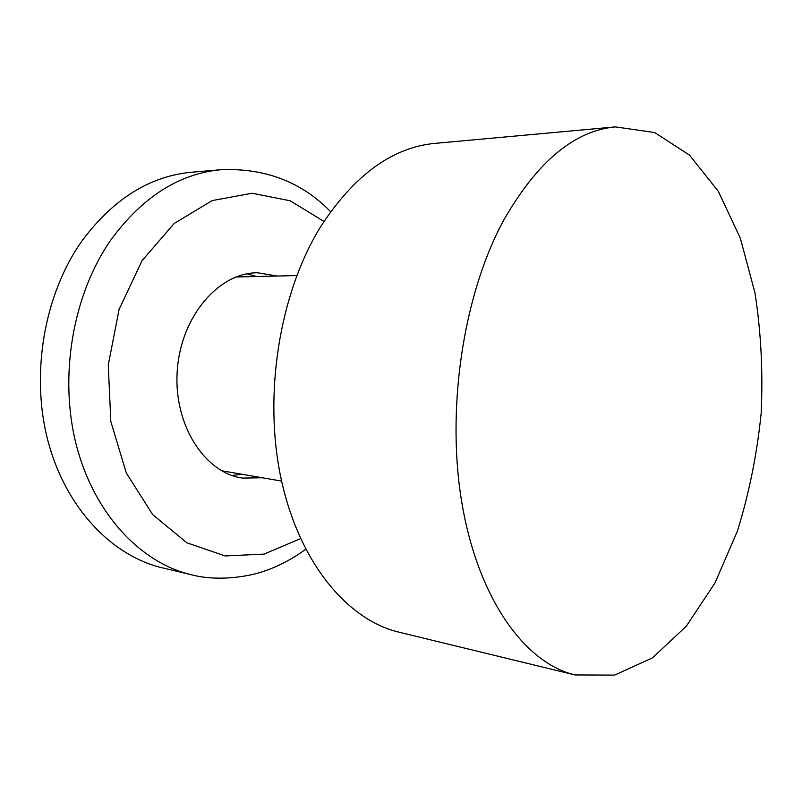 <?xml version="1.0" encoding="UTF-8"?>
<svg xmlns="http://www.w3.org/2000/svg" width="802" height="802" viewBox="0 0 802 802"><rect width="100%" height="100%" fill="white"/><g stroke="black" fill="none" stroke-linecap="round" stroke-linejoin="round"><path stroke-width="1.2" d="M575.014 674.943L399.025 632.187C347.507 619.996 299.176 562.814 281.121 478.844C263.106 394.995 279.447 293.382 320.479 226.936C354.093 175.197 392.308 147.337 435.115 143.357L615.475 126.896L654.683 132.551L689.54 155.137L718.452 191.528L740.436 238.515L754.993 292.991C761.028 332.018 763.083 372.078 761.168 413.17C757.028 454.092 749.108 493.41 737.409 531.135L715.023 582.884L686.372 626.131L652.427 657.891L614.633 675.104L575.014 674.943C525.801 663.434 479.205 600.848 462.403 505.952C445.591 411.225 462.944 295.026 503.826 219.969C537.29 161.613 574.503 130.596 615.475 126.896M262.304 477.761L242.565 478.092C204.41 472.959 173.092 424.218 177.302 370.073C181.092 315.888 219.227 272.269 257.723 272.8L277.191 276.028M191.387 574.743L162.575 567.896C112.32 556.167 65.985 508.588 48.09 441.431C30.255 374.333 44.16 294.204 82.035 240.841C113.313 198.906 149.894 176.039 191.778 172.219L221.292 169.683C179.267 173.503 142.475 196.901 110.927 239.868C72.731 294.565 58.586 376.84 76.471 445.611C94.415 514.443 140.992 562.984 191.387 574.743C216.53 581.52 248.71 577.26 267.006 570.172C280.84 565.079 293.732 558.112 305.692 549.26M242.144 474.283L232.009 475.456M246.896 273.853L256.74 276.51M300.529 538.633L264.099 554.102L225.212 555.946L186.916 542.824L152.751 514.673L126.335 473.08L110.826 421.501L108.26 364.97L119.097 309.432L142.014 260.69L174.245 223.427L212.179 200.59L251.978 193.242L290.184 200.771L323.948 221.432M221.613 470.744L281.612 481.09M235.918 276.991L296.78 275.567M330.614 211.668C301.763 182.014 265.322 168.019 221.292 169.683"/></g></svg>

